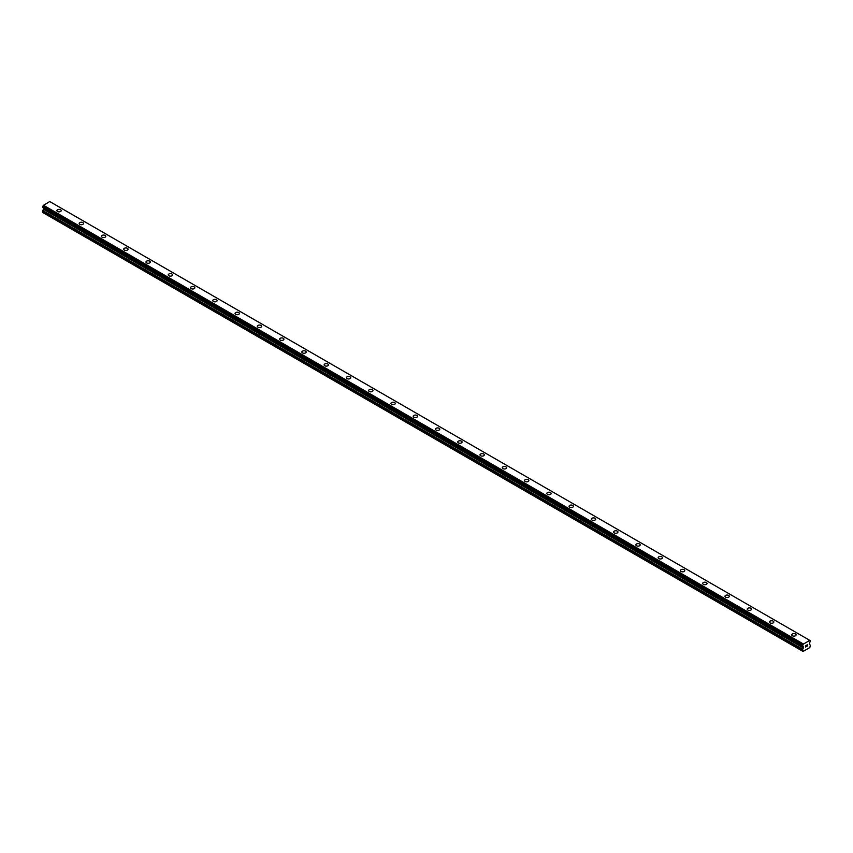 <?xml version="1.0" encoding="UTF-8"?>
<svg xmlns="http://www.w3.org/2000/svg" width="853" height="853" viewBox="0 0 853 853"><rect width="100%" height="100%" fill="white"/><g stroke="black" fill="none" stroke-linecap="round" stroke-linejoin="round"><path stroke-width="1.28" d="M56.906 210.606A2.164 1.248 180 0 1 58.249 209.454A2.164 1.248 180 0 1 60.606 209.721A2.164 1.248 180 0 1 61.235 210.606A2.164 1.248 180 0 1 59.902 211.757A2.164 1.248 180 0 1 57.546 211.491A2.164 1.248 180 0 1 56.906 210.606A2.164 1.248 180 0 1 58.249 209.454A2.164 1.248 180 0 1 60.606 209.721A2.164 1.248 180 0 1 61.235 210.606M79.18 223.465A2.164 1.248 180 0 1 80.513 222.302A2.164 1.248 180 0 1 82.869 222.58A2.164 1.248 180 0 1 83.509 223.465A2.164 1.248 180 0 1 82.165 224.616A2.164 1.248 180 0 1 79.809 224.35A2.164 1.248 180 0 1 79.18 223.465A2.164 1.248 180 0 1 80.513 222.313A2.164 1.248 180 0 1 82.869 222.58A2.164 1.248 180 0 1 83.509 223.465M101.443 236.324A2.164 1.248 180 0 1 102.776 235.161A2.164 1.248 180 0 1 105.143 235.439A2.164 1.248 180 0 1 105.772 236.324A2.164 1.248 180 0 1 104.439 237.475A2.164 1.248 180 0 1 102.083 237.198A2.164 1.248 180 0 1 101.443 236.324A2.164 1.248 180 0 1 102.776 235.172A2.164 1.248 180 0 1 105.143 235.439A2.164 1.248 180 0 1 105.772 236.324M123.717 249.172A2.164 1.248 180 0 1 125.05 248.02A2.164 1.248 180 0 1 127.406 248.287A2.164 1.248 180 0 1 128.046 249.183A2.164 1.248 180 0 1 126.702 250.334A2.164 1.248 180 0 1 124.346 250.057A2.164 1.248 180 0 1 123.717 249.172A2.164 1.248 180 0 1 125.05 248.02A2.164 1.248 180 0 1 127.406 248.298A2.164 1.248 180 0 1 128.046 249.172M145.98 262.031A2.164 1.248 180 0 1 147.313 260.879A2.164 1.248 180 0 1 149.68 261.146A2.164 1.248 180 0 1 150.309 262.031A2.164 1.248 180 0 1 148.976 263.182A2.164 1.248 180 0 1 146.62 262.916A2.164 1.248 180 0 1 145.98 262.031A2.164 1.248 180 0 1 147.313 260.879A2.164 1.248 180 0 1 149.68 261.146A2.164 1.248 180 0 1 150.309 262.031M168.254 274.89A2.164 1.248 180 0 1 169.587 273.738A2.164 1.248 180 0 1 171.943 274.005A2.164 1.248 180 0 1 172.583 274.89A2.164 1.248 180 0 1 171.24 276.041A2.164 1.248 180 0 1 168.883 275.775A2.164 1.248 180 0 1 168.254 274.89A2.164 1.248 180 0 1 169.587 273.738A2.164 1.248 180 0 1 171.943 274.005A2.164 1.248 180 0 1 172.583 274.89M190.518 287.749A2.164 1.248 180 0 1 191.85 286.587A2.164 1.248 180 0 1 194.217 286.864A2.164 1.248 180 0 1 194.847 287.749A2.164 1.248 180 0 1 193.514 288.9A2.164 1.248 180 0 1 191.147 288.623A2.164 1.248 180 0 1 190.518 287.749A2.164 1.248 180 0 1 191.85 286.597A2.164 1.248 180 0 1 194.217 286.864A2.164 1.248 180 0 1 194.847 287.749M212.781 300.608A2.164 1.248 180 0 1 214.124 299.446A2.164 1.248 180 0 1 216.481 299.723A2.164 1.248 180 0 1 217.12 300.608M216.481 299.712A2.164 1.248 180 0 1 217.12 300.597A2.164 1.248 180 0 1 215.777 301.759A2.164 1.248 180 0 1 213.421 301.482A2.164 1.248 180 0 1 212.781 300.597A2.164 1.248 180 0 1 214.124 299.446A2.164 1.248 180 0 1 216.481 299.712M235.055 313.456A2.164 1.248 180 0 1 236.388 312.305A2.164 1.248 180 0 1 238.755 312.571A2.164 1.248 180 0 1 239.384 313.456A2.164 1.248 180 0 1 238.051 314.608A2.164 1.248 180 0 1 235.684 314.341A2.164 1.248 180 0 1 235.055 313.456A2.164 1.248 180 0 1 236.388 312.305A2.164 1.248 180 0 1 238.755 312.582A2.164 1.248 180 0 1 239.384 313.456M257.318 326.315A2.164 1.248 180 0 1 258.662 325.164A2.164 1.248 180 0 1 261.018 325.43A2.164 1.248 180 0 1 261.658 326.315A2.164 1.248 180 0 1 260.314 327.467A2.164 1.248 180 0 1 257.958 327.2A2.164 1.248 180 0 1 257.318 326.315A2.164 1.248 180 0 1 258.662 325.164A2.164 1.248 180 0 1 261.018 325.43A2.164 1.248 180 0 1 261.658 326.315M279.592 339.174A2.164 1.248 180 0 1 280.925 338.012A2.164 1.248 180 0 1 283.292 338.289A2.164 1.248 180 0 1 283.921 339.174A2.164 1.248 180 0 1 282.588 340.326A2.164 1.248 180 0 1 280.221 340.059A2.164 1.248 180 0 1 279.592 339.174A2.164 1.248 180 0 1 280.925 338.023A2.164 1.248 180 0 1 283.292 338.289A2.164 1.248 180 0 1 283.921 339.174M301.855 352.022A2.164 1.248 180 0 1 303.199 350.871A2.164 1.248 180 0 1 305.555 351.148A2.164 1.248 180 0 1 306.184 352.033A2.164 1.248 180 0 1 304.852 353.185A2.164 1.248 180 0 1 302.495 352.907A2.164 1.248 180 0 1 301.855 352.022A2.164 1.248 180 0 1 303.199 350.871A2.164 1.248 180 0 1 305.555 351.148A2.164 1.248 180 0 1 306.184 352.022M324.129 364.881A2.164 1.248 180 0 1 325.462 363.73A2.164 1.248 180 0 1 327.819 363.996A2.164 1.248 180 0 1 328.458 364.881A2.164 1.248 180 0 1 327.125 366.033A2.164 1.248 180 0 1 324.758 365.766A2.164 1.248 180 0 1 324.129 364.881A2.164 1.248 180 0 1 325.462 363.73A2.164 1.248 180 0 1 327.819 364.007A2.164 1.248 180 0 1 328.458 364.881M346.393 377.74A2.164 1.248 180 0 1 347.736 376.589A2.164 1.248 180 0 1 350.093 376.855A2.164 1.248 180 0 1 350.722 377.74A2.164 1.248 180 0 1 349.389 378.892A2.164 1.248 180 0 1 347.032 378.625A2.164 1.248 180 0 1 346.393 377.74A2.164 1.248 180 0 1 347.736 376.589A2.164 1.248 180 0 1 350.093 376.855A2.164 1.248 180 0 1 350.722 377.74M368.667 390.599A2.164 1.248 180 0 1 369.999 389.437A2.164 1.248 180 0 1 372.356 389.714A2.164 1.248 180 0 1 372.996 390.599A2.164 1.248 180 0 1 371.663 391.751A2.164 1.248 180 0 1 369.296 391.484A2.164 1.248 180 0 1 368.667 390.599A2.164 1.248 180 0 1 369.999 389.448A2.164 1.248 180 0 1 372.356 389.714A2.164 1.248 180 0 1 372.996 390.599M390.93 403.448A2.164 1.248 180 0 1 392.273 402.296A2.164 1.248 180 0 1 394.63 402.573A2.164 1.248 180 0 1 395.259 403.458A2.164 1.248 180 0 1 393.926 404.61A2.164 1.248 180 0 1 391.57 404.333A2.164 1.248 180 0 1 390.93 403.448A2.164 1.248 180 0 1 392.273 402.296A2.164 1.248 180 0 1 394.63 402.573A2.164 1.248 180 0 1 395.259 403.448M413.204 416.307A2.164 1.248 180 0 1 414.537 415.155A2.164 1.248 180 0 1 416.893 415.422A2.164 1.248 180 0 1 417.533 416.317A2.164 1.248 180 0 1 416.189 417.469A2.164 1.248 180 0 1 413.833 417.192A2.164 1.248 180 0 1 413.204 416.307A2.164 1.248 180 0 1 414.537 415.155A2.164 1.248 180 0 1 416.893 415.432A2.164 1.248 180 0 1 417.533 416.307M435.467 429.166A2.164 1.248 180 0 1 436.811 428.014A2.164 1.248 180 0 1 439.167 428.281A2.164 1.248 180 0 1 439.796 429.166A2.164 1.248 180 0 1 438.463 430.317A2.164 1.248 180 0 1 436.107 430.051A2.164 1.248 180 0 1 435.467 429.166A2.164 1.248 180 0 1 436.811 428.014A2.164 1.248 180 0 1 439.167 428.281A2.164 1.248 180 0 1 439.796 429.166M457.741 442.025A2.164 1.248 180 0 1 459.074 440.862A2.164 1.248 180 0 1 461.43 441.14A2.164 1.248 180 0 1 462.07 442.025A2.164 1.248 180 0 1 460.727 443.176A2.164 1.248 180 0 1 458.37 442.91A2.164 1.248 180 0 1 457.741 442.025A2.164 1.248 180 0 1 459.074 440.873A2.164 1.248 180 0 1 461.43 441.14A2.164 1.248 180 0 1 462.07 442.025M480.004 454.884A2.164 1.248 180 0 1 481.337 453.721A2.164 1.248 180 0 1 483.704 453.999A2.164 1.248 180 0 1 484.333 454.884A2.164 1.248 180 0 1 483.001 456.035A2.164 1.248 180 0 1 480.644 455.758A2.164 1.248 180 0 1 480.004 454.884A2.164 1.248 180 0 1 481.337 453.732A2.164 1.248 180 0 1 483.704 453.999A2.164 1.248 180 0 1 484.333 454.884M502.278 467.743A2.164 1.248 180 0 1 503.611 466.58A2.164 1.248 180 0 1 505.968 466.858A2.164 1.248 180 0 1 506.607 467.743M505.968 466.847A2.164 1.248 180 0 1 506.607 467.732A2.164 1.248 180 0 1 505.264 468.894A2.164 1.248 180 0 1 502.907 468.617A2.164 1.248 180 0 1 502.278 467.732A2.164 1.248 180 0 1 503.611 466.58A2.164 1.248 180 0 1 505.968 466.847M524.542 480.591A2.164 1.248 180 0 1 525.874 479.439A2.164 1.248 180 0 1 528.242 479.706A2.164 1.248 180 0 1 528.871 480.591A2.164 1.248 180 0 1 527.538 481.742A2.164 1.248 180 0 1 525.181 481.476A2.164 1.248 180 0 1 524.542 480.591A2.164 1.248 180 0 1 525.874 479.439A2.164 1.248 180 0 1 528.242 479.706A2.164 1.248 180 0 1 528.871 480.591M546.816 493.45A2.164 1.248 180 0 1 548.148 492.298A2.164 1.248 180 0 1 550.505 492.565A2.164 1.248 180 0 1 551.145 493.45A2.164 1.248 180 0 1 549.801 494.601A2.164 1.248 180 0 1 547.445 494.335A2.164 1.248 180 0 1 546.816 493.45A2.164 1.248 180 0 1 548.148 492.298A2.164 1.248 180 0 1 550.505 492.565A2.164 1.248 180 0 1 551.145 493.45M569.079 506.309A2.164 1.248 180 0 1 570.412 505.147A2.164 1.248 180 0 1 572.779 505.424A2.164 1.248 180 0 1 573.408 506.309A2.164 1.248 180 0 1 572.075 507.46A2.164 1.248 180 0 1 569.708 507.194A2.164 1.248 180 0 1 569.079 506.309A2.164 1.248 180 0 1 570.412 505.157A2.164 1.248 180 0 1 572.779 505.424A2.164 1.248 180 0 1 573.408 506.309M595.042 518.283A2.164 1.248 180 0 1 595.682 519.168A2.164 1.248 180 0 1 594.338 520.319A2.164 1.248 180 0 1 591.982 520.042A2.164 1.248 180 0 1 591.342 519.157A2.164 1.248 180 0 1 592.686 518.006A2.164 1.248 180 0 1 595.042 518.283M591.342 519.157A2.164 1.248 180 0 1 592.686 518.006A2.164 1.248 180 0 1 595.042 518.272A2.164 1.248 180 0 1 595.682 519.157M613.616 532.016A2.164 1.248 180 0 1 614.949 530.865A2.164 1.248 180 0 1 617.316 531.131A2.164 1.248 180 0 1 617.945 532.016A2.164 1.248 180 0 1 616.612 533.168A2.164 1.248 180 0 1 614.245 532.901A2.164 1.248 180 0 1 613.616 532.016A2.164 1.248 180 0 1 614.949 530.865A2.164 1.248 180 0 1 617.316 531.142A2.164 1.248 180 0 1 617.945 532.016M635.88 544.875A2.164 1.248 180 0 1 637.223 543.724A2.164 1.248 180 0 1 639.579 543.99A2.164 1.248 180 0 1 640.219 544.875A2.164 1.248 180 0 1 638.876 546.027A2.164 1.248 180 0 1 636.519 545.76A2.164 1.248 180 0 1 635.88 544.875A2.164 1.248 180 0 1 637.223 543.724A2.164 1.248 180 0 1 639.579 543.99A2.164 1.248 180 0 1 640.219 544.875M658.153 557.734A2.164 1.248 180 0 1 659.486 556.572A2.164 1.248 180 0 1 661.853 556.849A2.164 1.248 180 0 1 662.482 557.734A2.164 1.248 180 0 1 661.15 558.886A2.164 1.248 180 0 1 658.783 558.619A2.164 1.248 180 0 1 658.153 557.734A2.164 1.248 180 0 1 659.486 556.582A2.164 1.248 180 0 1 661.853 556.849A2.164 1.248 180 0 1 662.482 557.734M680.417 570.582A2.164 1.248 180 0 1 681.76 569.431A2.164 1.248 180 0 1 684.117 569.708A2.164 1.248 180 0 1 684.746 570.593A2.164 1.248 180 0 1 683.413 571.745A2.164 1.248 180 0 1 681.057 571.467A2.164 1.248 180 0 1 680.417 570.582A2.164 1.248 180 0 1 681.76 569.431A2.164 1.248 180 0 1 684.117 569.708A2.164 1.248 180 0 1 684.746 570.582M702.691 583.441A2.164 1.248 180 0 1 704.024 582.29A2.164 1.248 180 0 1 706.38 582.556A2.164 1.248 180 0 1 707.02 583.452A2.164 1.248 180 0 1 705.687 584.604A2.164 1.248 180 0 1 703.32 584.326A2.164 1.248 180 0 1 702.691 583.441A2.164 1.248 180 0 1 704.024 582.29A2.164 1.248 180 0 1 706.38 582.567A2.164 1.248 180 0 1 707.02 583.441M724.954 596.3A2.164 1.248 180 0 1 726.298 595.149A2.164 1.248 180 0 1 728.654 595.415A2.164 1.248 180 0 1 729.283 596.3A2.164 1.248 180 0 1 727.95 597.452A2.164 1.248 180 0 1 725.594 597.185A2.164 1.248 180 0 1 724.954 596.3A2.164 1.248 180 0 1 726.298 595.149A2.164 1.248 180 0 1 728.654 595.415A2.164 1.248 180 0 1 729.283 596.3M747.228 609.159A2.164 1.248 180 0 1 748.561 607.997A2.164 1.248 180 0 1 750.917 608.274A2.164 1.248 180 0 1 751.557 609.159A2.164 1.248 180 0 1 750.224 610.311A2.164 1.248 180 0 1 747.857 610.044A2.164 1.248 180 0 1 747.228 609.159A2.164 1.248 180 0 1 748.561 608.008A2.164 1.248 180 0 1 750.917 608.274A2.164 1.248 180 0 1 751.557 609.159M769.491 622.018A2.164 1.248 180 0 1 770.835 620.856A2.164 1.248 180 0 1 773.191 621.133A2.164 1.248 180 0 1 773.82 622.018A2.164 1.248 180 0 1 772.487 623.17A2.164 1.248 180 0 1 770.131 622.893A2.164 1.248 180 0 1 769.491 622.018A2.164 1.248 180 0 1 770.835 620.867A2.164 1.248 180 0 1 773.191 621.133A2.164 1.248 180 0 1 773.82 622.018M791.765 634.877A2.164 1.248 180 0 1 793.098 633.715A2.164 1.248 180 0 1 795.454 633.992A2.164 1.248 180 0 1 796.094 634.877M795.454 633.982A2.164 1.248 180 0 1 796.094 634.867A2.164 1.248 180 0 1 794.751 636.029A2.164 1.248 180 0 1 792.394 635.752A2.164 1.248 180 0 1 791.765 634.867A2.164 1.248 180 0 1 793.098 633.715A2.164 1.248 180 0 1 795.454 633.982M805.595 645.668L806.234 645.294L805.595 645.668M805.595 646.339L805.595 646.926L805.595 646.339M805.595 646.926L806.245 646.553L805.595 646.926M805.509 647.064L806.234 645.199M806.746 645.273L807.407 644.665M806.842 646.201L807.535 645.806L806.842 646.201M806.671 646.403L807.524 645.902L806.671 646.403L807.386 644.825M810.297 640.731A0.949 0.544 -60 0 1 809.774 640.39L803.131 644.218A0.949 0.544 -60 0 1 802.609 645.167L803.153 646.414L802.609 646.084A0.949 0.544 -60 0 1 803.142 646.393L803.526 647.608L802.556 649.698L803.057 651.457L809.849 647.534L810.35 645.188L809.38 644.228L809.764 642.565A0.949 0.544 -60 0 1 810.286 641.659L809.774 640.422L810.329 640.731M43.556 207.865L42.65 212.44L803.057 651.457M42.65 207.3L802.556 646.052L42.65 207.3L42.703 206.437A0.949 0.544 -60 0 0 43.226 205.488L49.719 201.543L809.625 640.272M803.281 643.93L43.375 205.2M803.131 644.218L43.226 205.488M802.609 645.167L42.703 206.437M802.556 645.294L42.65 206.565M802.556 651.17L42.65 212.44M803.163 644.143L43.258 205.424M803.526 646.819L43.62 208.089M803.526 647.608L43.62 208.878M803.409 648.013L43.503 209.294M802.684 649.282L42.767 210.552M802.556 649.698L42.65 210.968M802.577 646.084L42.671 207.354"/></g></svg>
